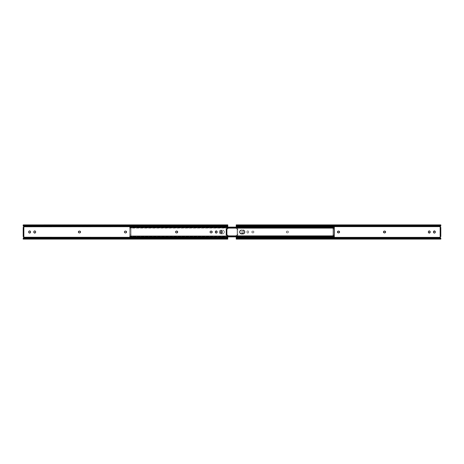 <?xml version="1.0" encoding="UTF-8"?>
<svg xmlns="http://www.w3.org/2000/svg" width="464" height="464" viewBox="0 0 464 464"><rect width="100%" height="100%" fill="white"/><g stroke="black" fill="none" stroke-linecap="round" stroke-linejoin="round"><path stroke-width="0.35" stroke-dasharray="2.32 1.74" d="M384.702 231.095L385.346 231.362A0.905 0.905 0 0 0 385.346 231.356L385.59 231.826A0.905 0.905 0 0 0 385.59 231.82L385.207 232.754L384.035 232.835L383.473 232L384.204 231.113A0.905 0.905 0 0 1 384.209 231.113M338.853 231.113L339.567 232.174L339.178 232.754L338.355 232.905L337.45 232L338.355 231.095M288.44 232A0.905 0.905 0 0 0 287.535 231.095A0.905 0.905 0 0 1 288.44 232L287.535 231.095L286.706 231.246L286.305 232L287.21 232.905L288.034 232.754L288.44 232L288.034 232.754L286.862 232.835L286.305 232L286.706 231.246L287.877 231.165L288.44 232A0.905 0.905 0 0 1 287.535 232.905A0.905 0.905 0 0 0 288.44 232M253.93 232A0.905 0.905 0 0 0 253.019 231.095A0.905 0.905 0 0 1 253.93 232L253.019 231.095L252.196 231.246L251.795 232L252.7 232.905L253.524 232.754L253.93 232L253.524 232.754L252.352 232.835L251.795 232L252.196 231.246L253.367 231.165L253.93 232A0.905 0.905 0 0 1 253.019 232.905A0.905 0.905 0 0 0 253.93 232M236.228 238.856L440.8 238.635L440.649 237.835L236.228 237.835L236.228 238.635L440.8 238.635L440.649 237.835L236.228 237.835L236.228 235.219L236.228 237.377L440.127 237.377L440.156 236.878L440.127 226.623L236.228 226.623L236.228 228.781L237.759 228.781L237.759 235.219L236.228 235.219L236.228 236.884L236.228 235.219L237.759 235.219L237.759 228.781L237.759 229.181L237.759 228.781L236.228 228.781L236.228 225.365L440.8 225.365L440.649 226.165L236.228 226.165L440.649 226.165L440.243 226.461M440.098 236.994L440.156 227.122L440.597 227.372L440.156 227.372L440.156 236.628L440.469 236.646M248.652 231.838L248.252 231.084L247.399 231.002L246.906 231.49L246.906 232.51L247.747 233.067L248.582 232.51L248.652 231.838L248.095 232.998L246.993 232.667L246.86 231.664L247.399 231.002L248.252 231.084L248.652 231.838A0.905 0.905 0 0 0 247.747 230.933A0.905 0.905 0 0 0 246.842 231.838A0.905 0.905 0 0 1 247.747 230.933A0.905 0.905 0 0 1 248.652 231.838L248.652 232.162L248.652 231.838M243.536 231.838L243.136 231.084L242.283 231.002L241.796 231.49L241.796 232.51L242.631 233.067L243.467 232.51L243.536 231.838L242.979 232.998L241.877 232.667L241.744 231.664L242.283 231.002L243.136 231.084L243.536 231.838A0.905 0.905 0 0 0 242.631 230.933A0.905 0.905 0 0 0 241.727 231.838A0.905 0.905 0 0 1 242.631 230.933A0.905 0.905 0 0 1 243.536 231.838L243.536 232.162L243.536 231.838M236.228 225.144L236.228 226.623L440.179 226.536M236.228 225.956L236.228 225.539L236.228 225.956M440.8 238.044L440.8 238.461L440.8 238.044M440.8 236.628L440.8 227.372L440.788 236.628M434.397 233.067L433.492 232.162L433.643 231.333L434.397 230.933L435.302 231.838L435.151 232.667L434.577 233.05M428.376 231.838L429.281 230.933L430.186 231.838L430.035 232.667L429.461 233.05L428.777 232.916L428.376 232.162M236.228 238.635L236.228 237.377L440.243 237.539M440.8 225.817L236.228 225.817L440.8 225.817M440.8 225.144L236.228 225.365M440.649 226.165L440.8 225.365M236.228 238.044L236.228 238.461L236.228 238.044L236.228 238.461L440.8 238.183L236.228 238.044M440.156 236.878L440.597 236.628L440.156 236.628L440.156 227.372L440.597 227.372M237.759 228.781L236.228 228.781L237.759 228.781M236.228 235.219L237.759 235.219L236.228 235.219M237.759 229.581L237.759 234.819L237.759 229.581L237.759 234.419L237.116 234.419L237.116 229.581L237.759 229.581L237.759 229.181L237.116 229.181L237.759 229.181L237.116 229.181L237.116 234.819L237.759 234.819L237.116 234.819L237.116 229.181L237.116 229.581L237.759 229.581M237.759 234.419L237.116 234.419L237.116 234.819L237.759 234.819L237.759 234.419M237.116 234.819L237.116 229.181L237.759 229.181L237.759 234.819L237.116 234.819M243.536 232.162A0.905 0.905 0 0 1 242.631 233.067A0.905 0.905 0 0 1 241.727 232.162A0.905 0.905 0 0 0 242.631 233.067A0.905 0.905 0 0 0 243.536 232.162M241.727 231.838L241.727 232.162L241.727 231.838M248.652 232.162A0.905 0.905 0 0 1 247.747 233.067A0.905 0.905 0 0 1 246.842 232.162A0.905 0.905 0 0 0 247.747 233.067A0.905 0.905 0 0 0 248.652 232.162M246.842 231.838L246.842 232.162L246.842 231.838M430.174 231.664A0.905 0.905 0 0 0 430.035 231.333M428.527 231.333A0.905 0.905 0 0 0 428.394 231.664M430.186 232.162L430.186 231.838M428.394 232.336A0.905 0.905 0 0 0 428.527 232.667M430.035 232.667A0.905 0.905 0 0 0 430.174 232.336M435.302 232.162L435.302 231.838M433.492 232.162L433.492 231.838M252.7 232.905A0.905 0.905 0 0 1 251.795 232A0.905 0.905 0 0 1 252.7 231.095A0.905 0.905 0 0 0 251.795 232A0.905 0.905 0 0 0 252.7 232.905L253.019 232.905L252.7 232.905M253.019 231.095L252.7 231.095L253.019 231.095M287.21 232.905A0.905 0.905 0 0 1 286.305 232A0.905 0.905 0 0 1 287.21 231.095A0.905 0.905 0 0 0 286.305 232A0.905 0.905 0 0 0 287.21 232.905L287.535 232.905L287.21 232.905M287.535 231.095L287.21 231.095L287.535 231.095M337.467 231.826A0.905 0.905 0 0 0 337.467 232.174M338.355 232.905L338.674 232.905M384.383 232.905L384.702 232.905M78.393 232L78.41 231.826A0.905 0.905 0 0 0 78.404 231.826L79.118 231.113M125.326 231.095L125.645 231.095L125.326 231.095A0.905 0.905 0 0 0 124.978 231.165L125.147 231.113M124.416 232L124.485 231.652A0.905 0.905 0 0 0 124.485 231.658L124.572 231.495A0.905 0.905 0 0 0 124.572 231.501L124.978 231.165M176.291 231.113L177.625 231.652L177.138 232.835L175.717 232.505L175.63 231.652L176.123 231.165A0.905 0.905 0 0 0 176.117 231.165L176.291 231.113M211.3 231.095L210.981 231.095A0.905 0.905 0 0 0 210.633 231.165L211.648 231.165L212.141 231.652L212.141 232.348L211.48 232.887M210.981 232.905L210.14 232.348L210.227 231.495A0.905 0.905 0 0 0 210.221 231.501L210.337 231.362A0.905 0.905 0 0 0 210.337 231.362L210.633 231.165M23.757 227.227L23.403 227.372L23.844 227.372L23.844 236.628L23.403 236.628L23.757 236.773M23.902 236.994L23.873 237.377L227.772 237.377L227.772 235.219L226.241 235.219L226.241 228.781L227.772 228.781L227.772 226.623L23.873 226.623L23.844 227.128M79.617 231.095L80.458 231.652L80.26 232.638L79.118 232.887L78.41 232.174A0.905 0.905 0 0 0 78.41 232.18M125.326 232.905L124.433 232.174M125.645 231.095L126.533 231.826L125.825 232.887M30.508 232.162L29.603 233.067L28.698 232.162L28.849 231.333L29.423 230.95L30.108 231.084L30.508 231.838M34.893 233.05L33.831 232.336L34.371 231.002A0.905 0.905 0 0 1 34.719 230.933L35.606 231.664L35.067 232.998A0.905 0.905 0 0 0 35.067 232.998M34.539 230.95L34.893 230.95M215.348 231.838L216.253 230.933L217.158 231.838L217.007 232.667L216.433 233.05L215.748 232.916L215.348 232.162M220.464 231.838L221.369 230.933L222.273 231.838L222.123 232.667L221.543 233.05L220.864 232.916L220.464 232.162M23.351 226.165L23.873 226.623L227.772 226.623L227.772 225.817L23.2 225.817L23.2 224.895L23.2 225.591L227.772 225.591L23.2 225.591L23.2 225.956L227.772 225.956L23.2 225.956L23.2 225.539L227.772 225.539L227.772 225.956L227.772 224.895L227.772 228.781L226.241 228.781M23.351 237.835L23.2 239.099L23.2 238.044L227.772 238.044L227.772 239.099L227.772 238.409L23.2 238.409L227.772 238.409L227.772 238.044L227.772 238.461L227.772 238.044L23.2 238.044L23.2 238.461L23.873 237.377L227.772 237.377L227.772 238.183L23.2 238.183L227.772 238.183L227.772 235.219L226.241 235.219M23.525 227.354A0.522 0.522 0 0 1 23.403 227.372L23.844 227.372L23.844 228.172L23.2 228.172L23.2 235.828L23.844 235.828L23.844 228.172L23.844 236.628L23.844 227.372L23.2 227.372L23.844 227.372L23.844 228.172L23.2 228.172L23.2 227.372L23.2 236.628L23.844 236.628L23.403 236.628A0.522 0.522 0 0 1 23.739 236.756M23.2 225.539L227.772 225.539M23.2 235.828L23.844 235.828L23.844 236.628L23.2 236.628L23.2 235.828M226.241 234.819L226.884 234.819L226.241 234.819L226.241 234.419L226.884 234.419L226.884 229.581L226.241 229.581L226.241 229.181L226.241 234.819L226.241 229.581L226.241 234.419L226.884 234.419L226.884 229.581L226.241 229.581L226.241 229.181L226.884 229.181L226.884 229.581L226.884 229.187L226.241 229.181M221.369 230.933A0.905 0.905 0 0 0 221.021 231.002M222.273 232.162L222.273 231.838M217.158 232.162L217.158 231.838M33.814 231.838L33.814 232.162M35.624 232.162L35.624 231.838M29.603 230.933A0.905 0.905 0 0 0 29.255 231.002M28.698 231.838L28.698 232.162M211.3 232.905A0.905 0.905 0 0 0 211.648 232.835M177.544 232.505A0.905 0.905 0 0 0 177.544 231.495M176.79 231.095L176.465 231.095M176.465 232.905L176.79 232.905M79.298 232.905L79.617 232.905M239.818 231.269L239.673 232A1.914 1.914 0 0 0 239.673 232L239.992 233.061L240.851 233.769L243.246 233.873L244.226 233.351L244.748 232.371L244.464 230.939L243.606 230.231L241.582 230.086A1.914 1.914 0 0 0 240.851 230.231L239.818 231.269A1.914 1.914 0 0 0 239.813 231.269M224.327 232A1.914 1.914 0 0 0 222.418 230.086A1.914 1.914 0 0 1 224.327 232L223.77 233.351L222.418 233.914L220.064 233.589L219.217 232L219.774 230.649L221.125 230.086L223.48 230.411L224.327 232A1.914 1.914 0 0 1 222.418 233.914A1.914 1.914 0 0 0 224.327 232L223.48 233.589L221.125 233.914A1.914 1.914 0 0 1 219.217 232A1.914 1.914 0 0 1 221.125 230.086A1.914 1.914 0 0 0 219.217 232A1.914 1.914 0 0 0 221.125 233.914L222.418 233.914L220.394 233.769L219.252 232.371L219.362 231.269L220.064 230.411L223.149 230.231L224.008 230.939L224.327 232M333.639 229.1L332.995 229.1L332.995 234.9L333.639 234.9L333.639 229.1L332.995 229.1L332.995 228.7L332.995 235.3L332.995 234.9L333.639 234.9L333.639 235.3L332.995 235.3L332.995 228.7L333.639 228.7L333.639 235.3L333.639 229.1M334.283 227.772L333.639 227.841L334.283 227.841L334.283 227.116L334.283 236.159L333.639 236.159L334.283 236.24L334.283 235.903L334.283 236.222L130.361 236.222L130.361 235.903L333.639 236.159L332.995 235.903L333.639 235.903L332.995 235.903L332.995 235.3L333.639 235.3L332.995 235.3L333.639 235.3L333.639 228.7L332.995 228.7L333.639 228.7L332.995 228.7L332.995 235.3L332.995 228.097L333.639 227.778L129.717 227.778L129.717 228.097L129.717 227.116L129.717 227.841L333.639 227.841L333.639 227.116L129.717 227.261L333.639 227.273L129.717 227.261L333.639 227.273L333.639 227.801L129.717 227.801L333.639 227.801L333.639 228.097L333.639 227.76L129.717 227.76L333.639 227.841L129.717 227.841L129.717 236.24L333.639 236.24L129.717 236.159L131.005 235.903L131.005 228.097L130.361 227.841L129.717 227.841L129.717 236.159L333.639 235.903L333.639 236.199L129.717 236.199L129.717 235.903L129.717 236.222L333.639 236.222L332.995 235.903L332.995 228.097L332.995 228.7L332.995 228.097L333.639 228.097L333.639 227.122L333.639 228.097L130.361 227.76L334.283 227.778L334.283 228.097L130.361 227.841L334.283 228.097L334.283 227.76L334.283 236.24L129.717 236.159L129.717 236.878L333.639 236.727L333.639 236.199L129.717 236.199L129.717 236.739L333.639 236.739L333.639 235.921L333.639 236.878L129.717 236.727L129.717 227.841L129.717 236.884L333.639 236.553L333.639 236.884L333.639 235.903L333.639 236.24L130.361 236.159L334.283 236.159L130.361 235.903L130.361 236.199L227.772 236.199L130.361 236.199L131.005 235.903L131.005 234.9L130.361 234.9L130.361 229.1L131.005 229.1L131.005 234.9L130.361 234.9L130.361 235.3L131.005 235.3L131.005 228.7L131.005 235.3L130.361 235.3L130.361 229.1L131.005 229.1L131.005 228.7L130.361 228.7L130.361 235.3L131.005 235.3L130.361 235.3L130.361 228.7L131.005 228.7L130.361 228.7L131.005 228.7L131.005 235.3L131.005 228.097L130.361 227.778L334.283 227.778L130.361 227.76L130.361 228.073L130.361 227.116L227.772 227.261L130.361 227.273L130.361 227.801L227.772 227.801L130.361 227.801L130.361 228.097L130.361 227.772M129.717 227.778L129.717 227.122L129.717 227.841L333.639 227.76M244.226 233.351L244.464 233.061A1.914 1.914 0 0 0 244.464 233.061M244.464 230.939A1.914 1.914 0 0 0 244.464 230.933L244.226 230.649M242.875 230.086L240.851 230.231M239.708 231.629L239.708 232.371M130.361 236.884L227.772 236.739L130.361 236.739L227.772 236.727L130.361 236.727L130.361 236.159L130.361 236.878L130.361 235.909L131.005 235.903L131.005 235.3L131.005 235.903L130.361 235.903L130.361 236.884L227.772 236.884M227.772 227.273L130.361 227.273L227.772 227.261M242.875 233.914L241.582 233.914M334.283 236.159L334.283 236.872L334.283 236.159M131.005 228.7L131.005 228.097L131.005 228.7M130.361 228.073L130.361 227.122L130.361 228.097L227.772 228.097M236.228 225.539L440.8 225.539M236.228 238.461L440.8 238.461M227.772 238.461L23.2 238.461M129.717 236.24L333.639 236.24M129.717 235.903L333.639 235.903M333.639 227.116L129.717 227.116M129.717 227.447L333.639 227.447M333.639 228.097L129.717 228.097M129.717 236.553L333.639 236.553M333.639 236.884L129.717 236.884M334.283 236.24L130.361 236.24M227.772 235.903L130.361 235.903M334.283 227.447L130.361 227.447M334.283 236.553L130.361 236.553M130.361 227.116L227.772 227.116"/><path stroke-width="0.7" d="M385.607 232A0.905 0.905 0 0 0 384.702 231.095A0.905 0.905 0 0 1 385.607 232L384.702 231.095L383.879 231.246L383.473 232L384.383 232.905L385.207 232.754L385.607 232A0.905 0.905 0 0 1 384.702 232.905A0.905 0.905 0 0 0 385.607 232M339.584 232A0.905 0.905 0 0 0 338.674 231.095A0.905 0.905 0 0 1 339.584 232L338.674 231.095L337.85 231.246L337.45 232L338.355 232.905L339.178 232.754L339.584 232A0.905 0.905 0 0 1 338.674 232.905A0.905 0.905 0 0 0 339.584 232M440.295 237.58L440.127 237.377A0.522 0.522 0 0 1 440.597 236.628L440.127 237.377L236.228 237.377L236.228 236.884L236.228 239.099L236.228 238.409L440.8 238.409L440.8 239.099L440.8 238.044L440.8 238.409L236.228 238.409L236.228 238.044L440.8 238.044L236.228 238.044L236.228 237.377L440.127 237.377L440.156 236.878A0.522 0.522 0 0 0 440.075 237.116M236.228 227.116L236.228 226.623L440.127 226.623L440.597 227.372A0.522 0.522 0 0 1 440.127 226.623L236.228 226.623L236.228 227.116M435.302 231.838A0.905 0.905 0 0 0 434.397 230.933A0.905 0.905 0 0 0 433.492 231.838A0.905 0.905 0 0 1 434.397 230.933A0.905 0.905 0 0 1 435.302 231.838L435.302 232.162A0.905 0.905 0 0 1 434.397 233.067A0.905 0.905 0 0 1 433.492 232.162L433.892 232.916L434.745 232.998L435.232 232.51L435.232 231.49L434.049 231.002L433.492 232.162A0.905 0.905 0 0 0 433.556 232.505M428.394 231.664A0.905 0.905 0 0 0 428.376 231.838A0.905 0.905 0 0 1 429.281 230.933A0.905 0.905 0 0 1 430.186 231.838L429.786 231.084L428.933 231.002L428.446 231.49L428.446 232.51L429.629 232.998L430.186 231.838A0.905 0.905 0 0 0 430.174 231.664M236.228 224.895L236.228 225.591L440.8 225.591L440.8 224.895L236.228 224.895L236.228 226.623L236.228 225.956L440.8 225.956L440.127 226.623A0.522 0.522 0 0 0 440.075 226.879L440.179 226.536M440.8 227.372L440.8 236.628L440.156 236.628L440.8 236.628L440.8 235.828L440.156 235.828L440.156 228.172L440.156 235.828L440.8 235.828L440.8 227.372L440.156 227.372L440.156 228.172L440.8 228.172L440.156 228.172L440.156 227.372L440.8 227.372M440.197 237.493L440.127 237.377A0.522 0.522 0 0 1 440.075 237.121L440.156 236.878M440.156 227.122L440.597 227.372L440.156 227.122A0.522 0.522 0 0 1 440.075 226.884M384.204 232.887A0.905 0.905 0 0 1 384.204 231.113L384.383 231.095A0.905 0.905 0 0 0 384.209 231.113M337.45 232L337.467 232.174A0.905 0.905 0 0 0 338.007 232.835L338.007 232.835A0.905 0.905 0 0 0 338.355 232.905A0.905 0.905 0 0 1 337.45 232A0.905 0.905 0 0 1 338.355 231.095A0.905 0.905 0 0 0 337.467 231.826M338.355 231.095L338.853 231.113M434.577 233.05L434.397 233.067A0.905 0.905 0 0 0 434.896 232.916M236.228 225.591L440.8 225.591L440.8 225.956L236.228 225.956L236.228 225.591M440.8 224.907L440.8 226.061L440.197 226.507M440.22 227.209L440.597 227.372M440.597 236.628L440.261 236.756M429.786 231.084A0.905 0.905 0 0 0 428.782 231.084M430.186 231.838L430.186 232.162A0.905 0.905 0 0 1 429.281 233.067A0.905 0.905 0 0 1 428.376 232.162A0.905 0.905 0 0 0 428.394 232.336M428.782 232.916A0.905 0.905 0 0 0 429.786 232.916M428.376 232.162L428.376 231.838M433.562 232.51A0.905 0.905 0 0 0 434.397 233.067M434.901 232.911A0.905 0.905 0 0 0 435.302 232.162M433.492 232.162L433.492 231.838M338.674 232.905L338.355 232.905M384.209 232.887A0.905 0.905 0 0 0 384.383 232.905A0.905 0.905 0 0 1 383.473 232A0.905 0.905 0 0 1 384.383 231.095L384.702 231.095M384.702 232.905L384.383 232.905M78.393 232A0.905 0.905 0 0 1 79.298 231.095A0.905 0.905 0 0 0 78.393 232L78.393 232A0.905 0.905 0 0 0 78.404 232.174L78.793 232.754L79.617 232.905A0.905 0.905 0 0 0 80.26 232.644L80.458 231.652L79.617 231.095A0.905 0.905 0 0 1 80.527 232A0.905 0.905 0 0 1 79.617 232.905L79.298 232.905A0.905 0.905 0 0 1 78.393 232L79.118 231.113M125.147 231.113L124.978 231.165A0.905 0.905 0 0 0 124.416 232A0.905 0.905 0 0 1 125.326 231.095L125.645 231.095L125.326 231.095M175.717 231.495L175.56 232A0.905 0.905 0 0 1 176.465 231.095A0.905 0.905 0 0 0 175.56 232L175.717 232.505M210.14 231.652L210.07 232A0.905 0.905 0 0 1 210.981 231.095L210.633 231.165A0.905 0.905 0 0 0 210.07 232L210.14 232.348M226.241 228.781L227.772 228.781L227.772 226.623L227.772 228.781L226.241 228.781L226.241 235.219L226.241 234.819L226.241 235.219L227.772 235.219L227.772 237.377L23.913 237.249A0.522 0.522 0 0 0 23.739 236.756L23.902 236.994M23.757 236.773L23.757 227.227M23.902 227.006L23.2 227.372L23.2 236.628L23.2 227.372L23.525 227.354A0.522 0.522 0 0 0 23.913 226.751L227.772 226.623L227.772 224.901L227.772 225.365L23.2 225.365L23.2 226.061L23.873 226.623L227.772 226.623L227.772 226.165L23.351 226.165L227.772 226.165L227.772 225.365L23.2 225.365L23.2 224.907L23.2 226.061L23.873 226.623A0.522 0.522 0 0 1 23.844 227.122L23.525 227.354M124.572 232.505A0.905 0.905 0 0 0 125.326 232.905L125.645 232.905A0.905 0.905 0 0 0 125.993 232.835L126.533 231.826L125.645 231.095A0.905 0.905 0 0 1 126.55 232A0.905 0.905 0 0 1 125.645 232.905L125.326 232.905A0.905 0.905 0 0 1 124.416 232L124.416 232A0.905 0.905 0 0 0 124.485 232.342L124.485 232.348A0.905 0.905 0 0 0 124.572 232.499L125.147 232.887M124.485 231.652L124.416 232M175.827 232.638L176.291 232.887A0.905 0.905 0 0 0 176.465 232.905L177.428 232.638L177.625 231.652L176.964 231.113L175.827 231.362M210.633 232.835L210.981 232.905A0.905 0.905 0 0 1 210.07 232A0.905 0.905 0 0 0 210.221 232.499L210.476 232.754M211.804 231.246L211.3 231.095A0.905 0.905 0 0 1 212.205 232A0.905 0.905 0 0 1 211.3 232.905M211.944 232.638L211.944 231.362M30.357 232.667L30.357 231.333A0.905 0.905 0 0 0 29.603 230.933L28.959 231.2A0.905 0.905 0 0 0 28.849 231.333L28.849 232.667A0.905 0.905 0 0 0 28.959 232.8L29.603 233.067A0.905 0.905 0 0 0 30.508 232.162A0.905 0.905 0 0 1 29.603 233.067A0.905 0.905 0 0 1 28.698 232.162L28.698 231.838A0.905 0.905 0 0 1 29.603 230.933A0.905 0.905 0 0 1 30.508 231.838A0.905 0.905 0 0 0 30.357 231.339M29.951 231.002L29.603 230.933M33.878 231.495A0.905 0.905 0 0 0 33.814 231.838L33.831 232.336L33.814 231.838A0.905 0.905 0 0 1 34.719 230.933A0.905 0.905 0 0 1 35.624 231.838L35.223 231.084M33.884 231.49A0.905 0.905 0 0 1 34.371 231.002L33.831 231.664M34.719 230.933L35.067 231.002A0.905 0.905 0 0 0 34.719 230.933L34.539 230.95M35.554 232.51L35.624 231.838A0.905 0.905 0 0 0 35.067 231.002M35.223 232.916L35.473 232.667A0.905 0.905 0 0 0 35.624 232.162A0.905 0.905 0 0 1 34.719 233.067A0.905 0.905 0 0 1 33.814 232.162A0.905 0.905 0 0 0 33.878 232.505M215.418 231.495A0.905 0.905 0 0 0 215.348 231.838L215.366 232.336L215.348 231.838A0.905 0.905 0 0 1 216.253 230.933A0.905 0.905 0 0 1 217.158 231.838L216.433 230.95L215.366 231.664M220.481 231.664L221.021 232.998L222.204 232.51L221.873 231.084L221.021 231.002L220.533 231.49A0.905 0.905 0 0 1 221.021 231.002M23.2 239.105L227.772 239.105L227.772 238.635L23.2 238.635L23.2 239.105L23.351 237.835L227.772 237.835L227.772 238.635L23.2 238.635L23.351 237.835L227.772 237.835L227.772 237.377L23.873 237.377L23.351 237.835L23.873 237.377A0.522 0.522 0 0 0 23.913 237.255M79.796 232.887L80.26 232.638A0.905 0.905 0 0 0 79.617 231.095M125.825 232.887L125.993 232.835A0.905 0.905 0 0 0 125.645 231.095M124.978 231.165L124.572 231.495M211.48 232.887L211.804 232.754M210.633 231.165L210.227 231.495M29.777 233.05L30.241 232.8M33.831 232.336L34.719 233.067A0.905 0.905 0 0 0 35.467 232.667M215.366 232.336L216.433 233.05L217.007 232.667L217.158 231.838A0.905 0.905 0 0 0 216.758 231.089M23.2 224.907L227.772 224.895M227.772 239.105L227.772 235.219L226.241 235.219M23.705 226.42L23.351 226.165M23.739 236.756L23.2 236.628L23.844 236.878A0.522 0.522 0 0 1 23.873 237.377L23.351 237.835M23.844 236.878L23.844 227.122M226.241 234.819L226.884 234.819L226.884 229.181L226.241 229.181L226.241 234.819L226.884 234.819L226.884 229.181L226.241 229.181M220.528 231.495A0.905 0.905 0 0 0 220.464 231.838A0.905 0.905 0 0 1 221.369 230.933A0.905 0.905 0 0 1 222.273 231.838A0.905 0.905 0 0 0 221.873 231.089M221.867 231.084A0.905 0.905 0 0 0 221.548 230.95M221.873 232.911A0.905 0.905 0 0 0 222.273 232.162A0.905 0.905 0 0 1 221.369 233.067A0.905 0.905 0 0 1 220.464 232.162L220.464 231.838M220.464 232.162A0.905 0.905 0 0 0 220.528 232.505M220.533 232.51A0.905 0.905 0 0 0 221.543 233.05M221.548 233.05A0.905 0.905 0 0 0 221.867 232.916M222.273 231.838L222.273 232.162M216.758 231.084A0.905 0.905 0 0 0 215.418 231.49M216.758 232.911A0.905 0.905 0 0 0 217.158 232.162A0.905 0.905 0 0 1 216.253 233.067A0.905 0.905 0 0 1 215.348 232.162A0.905 0.905 0 0 0 215.418 232.505M215.418 232.51A0.905 0.905 0 0 0 216.758 232.916M217.158 231.838L217.158 232.162M33.884 232.51A0.905 0.905 0 0 0 34.719 233.067M35.624 231.838L35.624 232.162M29.255 231.002A0.905 0.905 0 0 0 28.965 231.194M28.762 231.495A0.905 0.905 0 0 0 28.698 231.838M28.698 232.162A0.905 0.905 0 0 0 28.762 232.505M28.965 232.806A0.905 0.905 0 0 0 29.603 233.067M30.508 231.838L30.508 232.162M211.648 232.835A0.905 0.905 0 0 0 211.3 231.095M210.227 232.505A0.905 0.905 0 0 0 210.981 232.905M177.544 231.495A0.905 0.905 0 0 0 176.79 231.095A0.905 0.905 0 0 1 177.695 232A0.905 0.905 0 0 1 176.79 232.905A0.905 0.905 0 0 0 177.544 232.505M176.465 231.095L176.79 231.095M176.79 232.905L176.465 232.905A0.905 0.905 0 0 1 175.56 232A0.905 0.905 0 0 0 176.291 232.887M78.41 232.18A0.905 0.905 0 0 0 79.298 232.905M239.813 231.269A1.914 1.914 0 0 0 239.673 231.994A1.914 1.914 0 0 1 241.582 230.086L240.851 230.231A1.914 1.914 0 0 0 239.818 231.263L239.708 232.371L240.52 233.589L243.606 233.769L244.464 233.061L244.748 231.629L244.226 230.649L242.875 230.086A1.914 1.914 0 0 1 244.783 232A1.914 1.914 0 0 1 242.875 233.914A1.914 1.914 0 0 0 243.931 233.595M334.283 235.921L334.283 236.727L334.283 236.199L227.772 236.199L334.283 236.199L334.283 227.273L227.772 227.273L334.283 227.122L334.283 227.801L227.772 227.801L334.283 227.801L334.283 235.903L227.772 235.903M227.772 236.884L334.283 236.663M244.226 233.351L244.464 233.061A1.914 1.914 0 0 0 244.464 230.939L244.226 230.649M240.851 230.231L239.818 231.269M239.708 231.629L239.708 232.371M239.818 232.737A1.914 1.914 0 0 0 241.582 233.914A1.914 1.914 0 0 1 239.673 232A1.914 1.914 0 0 0 239.813 232.731M243.936 233.589A1.914 1.914 0 0 0 244.464 233.067M244.464 230.933A1.914 1.914 0 0 0 243.936 230.411M243.931 230.405A1.914 1.914 0 0 0 242.875 230.086M242.875 233.914L241.582 233.914M334.283 228.091L227.772 228.097M440.8 239.105L236.228 239.105M227.772 227.116L334.283 227.116"/></g></svg>
